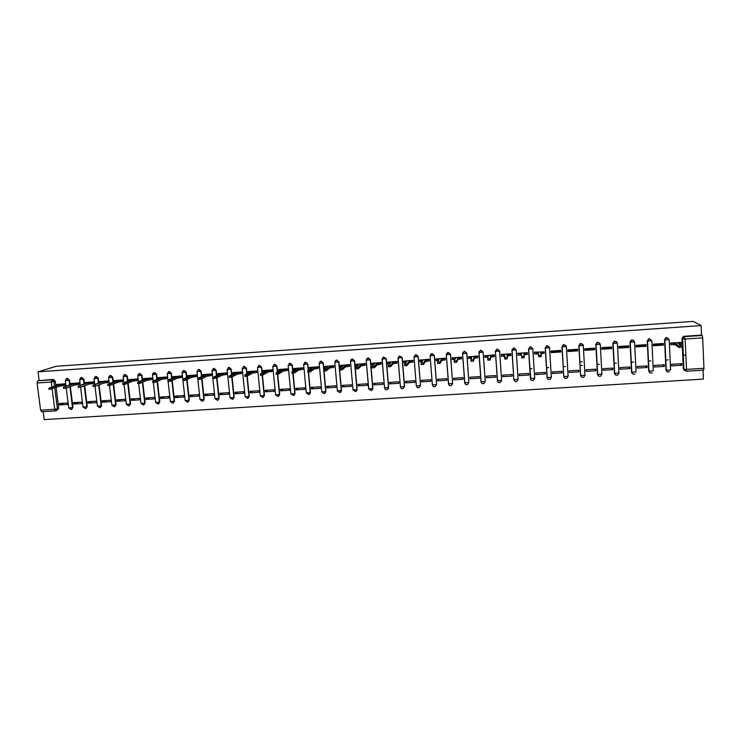 <?xml version="1.0" encoding="UTF-8"?>
<svg xmlns="http://www.w3.org/2000/svg" width="741" height="741" viewBox="0 0 741 741"><rect width="100%" height="100%" fill="white"/><g stroke="black" fill="none" stroke-linecap="round" stroke-linejoin="round"><path stroke-width="1.11" d="M70.126 384.746L69.561 380.198L67.487 378.392L66.829 378.577L69.098 380.355L69.673 384.912M84.465 383.829L83.9 379.225L81.816 377.41L81.149 377.604M98.877 382.912L98.303 378.243L96.219 376.428L95.533 376.623M113.354 381.986L112.789 377.262L110.696 375.446L109.992 375.641M127.906 381.059L127.341 376.271L125.238 374.446L124.525 374.659M142.531 380.142L141.966 375.279L139.864 373.455L139.123 373.668M157.222 379.216L156.666 374.279L154.554 372.445L153.795 372.677M171.995 378.299L171.43 373.279L169.319 371.445L168.531 371.686M186.843 377.373L186.278 372.269L184.157 370.426L183.342 370.685M201.756 376.465L201.2 371.25L199.07 369.407L198.227 369.685M216.752 375.548L216.196 370.231L214.056 368.388L213.176 368.675M231.831 374.64L231.266 369.213L229.126 367.36L228.2 367.675M246.975 373.742L246.41 368.184L244.261 366.323L243.298 366.675M262.203 372.862L261.638 367.147L259.48 365.285L258.461 365.674M277.514 371.982L276.939 366.11L274.772 364.239L273.688 364.674M292.899 371.13L292.315 365.063L290.148 363.192L288.99 363.683M308.358 370.296L307.774 364.016L305.598 362.136L304.356 362.701M323.91 369.49L323.308 362.96L321.131 361.08L319.788 361.747M340.795 392.072L341.481 390.396L338.924 361.895L336.738 360.015L335.284 360.821M356.504 391.026L357.125 389.414L354.624 360.83L352.429 358.94L350.845 359.931M372.306 389.961L372.843 388.414L370.398 359.755L368.203 357.866L366.489 359.089M386.265 358.681L383.551 356.977L386.126 358.829L388.516 387.589L387.135 389.655C385.774 389.961 384.922 389.395 384.56 387.978L388.655 387.413L386.265 358.681L382.041 359.098L383.551 356.977L382.143 359.209L384.56 387.978L382.05 359.172M402.206 357.597L399.492 355.893L402.085 357.736L404.429 386.589L403.048 388.655C401.678 388.96 400.807 388.404 400.446 386.969L404.54 386.413L402.206 357.597L397.982 358.023L399.492 355.893L398.093 358.116L400.446 386.969L397.991 358.079M414.006 356.986L416.303 385.839L414.006 356.93L415.905 354.735L418.128 356.653L420.508 385.403L418.23 356.504L416.007 354.596L414.108 356.708M430.113 355.884L432.355 384.82L430.113 355.837L432.022 353.642L434.254 355.56L436.569 384.384L434.337 355.411L432.114 353.503L430.465 354.522M446.295 354.735L448.611 383.921C448.99 385.385 449.87 385.95 451.278 385.607L452.64 383.542L448.49 383.801L446.304 354.772L448.222 352.531L450.463 354.457L452.64 383.542L450.528 354.318L448.296 352.392L446.554 353.587M462.569 353.633L464.829 382.893C465.209 384.375 466.108 384.931 467.525 384.579L468.877 382.513L464.709 382.773L462.579 353.661L464.514 351.419L466.756 353.346L468.877 382.513L466.811 353.207L464.57 351.28L462.736 352.679M481.011 381.745L485.207 381.485L483.854 383.542C482.317 383.866 481.372 383.273 481.011 381.772L478.936 352.54L480.89 350.308L483.141 352.234L485.235 381.309L483.169 352.095L480.928 350.169L479.01 351.799M495.377 351.401L497.535 380.818C497.924 382.328 498.832 382.893 500.277 382.504L501.611 380.448L497.396 380.707L495.377 351.419L497.35 349.178L499.61 351.114L501.611 380.448L499.619 350.975L497.368 349.048L495.396 350.938M518.107 379.336L516.162 349.854L513.893 347.918L511.911 350.095M532.77 348.557L530.51 346.779L528.509 349.02L530.537 346.918L532.807 348.863L534.696 378.355L533.39 380.402C531.779 380.791 530.797 380.189 530.436 378.623L528.537 349.15L532.807 348.863M549.424 347.149L547.219 345.639L545.2 347.881L547.266 345.778L549.544 347.724L545.246 348.02L547.08 377.567L551.369 377.299L550.081 379.346C548.451 379.753 547.451 379.16 547.08 377.567L545.2 347.881M566.143 345.769L563.438 344.611L561.984 346.742L564.077 344.63L566.365 346.584L568.125 376.243L563.957 376.604C564.383 378.188 565.346 378.753 566.856 378.28C565.207 378.707 564.197 378.123 563.818 376.511L562.039 346.881L566.365 346.584M582.926 344.408L580.296 343.472L578.851 345.593L580.981 343.472L583.278 345.436L584.973 375.178L580.787 375.53C581.213 377.15 582.194 377.706 583.732 377.206C582.065 377.66 581.037 377.076 580.648 375.446L578.925 345.732L583.278 345.436M599.802 343.074L597.237 342.323L595.81 344.445L597.978 342.314L600.275 344.278L595.903 344.574L597.561 374.381L601.914 374.103L600.275 344.324M616.762 341.768L614.261 341.166L612.863 343.287L615.058 341.147L617.373 343.12L612.974 343.416L614.576 373.307L618.948 373.029L617.373 343.166M633.814 340.48L631.378 340.017L629.998 342.12L632.24 339.971L634.555 341.953L630.137 342.249L631.675 372.223L636.074 371.945L634.555 342.009M651.672 340.647L649.348 338.665L647.236 340.953L649.505 338.794L651.83 340.777L647.393 341.082L648.866 371.139L653.284 370.861L651.839 340.841M43.163 411.653L44.191 419.601L703.385 379.096L703.014 370.204M41.737 411.727L40.598 410.162L37.087 382.995L37.735 380.781L53.222 379.364L55.288 381.161L55.862 385.663M56.094 387.506L58.734 408.282L57.409 408.81L56.084 410.801M38.023 371.834L56.186 366.295L693.039 321.399L701.153 325.577L38.023 371.834L39.116 380.328M684.378 370.481L683.322 368.786L681.989 338.591L682.544 338.952L683.823 336.886L684.703 336.646L702.181 335.46L702.672 337.85L685.166 339.035L686.49 369.398L703.941 368.296L702.672 337.85M703.941 368.296L703.672 370.157L686.323 371.232L703.672 370.157M702.181 335.46L701.551 335.108L701.153 325.577M680.701 342.481L670.642 343.009L670.901 344.593M681.711 365.257L681.646 363.664L671.615 364.303L671.689 365.897L681.711 365.257L679.868 363.775M664.353 366.369L664.279 364.776L654.312 365.415L654.386 367.008L664.353 366.369L662.704 364.878M663.362 345.102L663.288 343.5L653.284 344.176L653.367 345.769L663.362 345.102L662.334 344.306L653.321 344.917M657.656 344.621L657.573 343.889M647.097 367.471L647.013 365.887L637.093 366.517L637.177 368.101L647.097 367.471L645.633 365.971M646.05 346.26L645.976 344.667L636.028 345.334L636.111 346.927L646.05 346.26L645.142 345.463L636.065 346.075M641.039 345.741L640.956 345M629.924 368.564L629.841 366.98L619.976 367.619L620.06 369.194L629.924 368.564L628.646 367.064M628.84 347.418L628.757 345.825L618.865 346.492L618.948 348.085L628.84 347.418L628.044 346.612L618.902 347.223M624.506 346.853L624.431 346.121M612.844 369.657L612.761 368.073L602.942 368.703L603.035 370.278L612.844 369.657L611.751 368.138M611.714 348.566L611.631 346.983L601.794 347.64L601.877 349.224L611.714 348.566L611.038 347.761L601.831 348.372M608.055 347.955L607.99 347.223M595.857 370.741L595.764 369.166L586.011 369.787L586.094 371.361L595.857 370.741L594.949 369.222M594.68 349.706L594.597 348.131L584.806 348.789L584.899 350.363L594.68 349.706L594.125 348.891L584.853 349.52M591.698 349.057L591.633 348.326M578.962 371.815L578.869 370.25L569.162 370.87L569.255 372.436L578.962 371.815L578.23 370.287M577.739 350.845L577.647 349.27L567.912 349.928L568.004 351.503L577.739 350.845L577.295 350.03L567.958 350.65M575.414 350.15L575.359 349.428M562.15 372.89L562.058 371.324L552.397 371.945L552.49 373.501L562.15 372.89L561.604 371.352M560.891 351.975L560.798 350.41L551.109 351.058L551.211 352.623L560.891 351.975L560.557 351.151L551.156 351.78M559.223 351.243L559.168 350.512M545.432 373.955L545.33 372.399L535.724 373.01L535.826 374.566L545.432 373.955L545.061 372.417M544.051 351.901L534.4 352.188L534.724 353.735M519.246 375.622L519.154 374.075L519.246 375.622L528.805 375.02L528.611 373.464M528.805 375.02L528.703 373.464L519.145 374.075M527.425 354.226L527.388 353.698M527.453 354.226L527.351 352.66L517.774 353.3L517.876 354.865L518.005 354.013M521.386 353.698L521.627 356.495L524.137 356.328L524.23 357.718L521.72 357.884L521.386 353.698L517.829 353.3L517.866 354.022M502.75 376.678L512.263 376.076L512.151 374.52L502.648 375.131L502.75 376.678L502.833 375.113M510.808 355.337L510.771 353.772L501.24 354.42L501.49 355.967M486.346 377.725L495.803 377.123L495.692 375.576L486.235 376.178L486.346 377.725L486.605 376.159M494.303 356.449L494.266 354.883L484.809 355.819M470.026 378.762L479.436 378.169L479.325 376.623L469.914 377.225L470.026 378.762L470.452 377.188M477.88 357.551L477.852 355.995L468.442 356.856M453.788 379.8L463.144 379.207L463.032 377.669L453.677 378.262L453.788 379.8L454.381 378.225M461.541 358.644L461.523 357.097L452.158 357.922M437.644 380.828L446.953 380.235L446.832 378.707L437.523 379.299L437.644 380.828L438.394 379.244M445.285 359.737L445.285 358.19L435.967 358.996M421.573 381.856L430.836 381.263L430.716 379.735L421.453 380.328L421.573 381.856L422.5 380.263M429.122 360.821L429.122 359.274L419.86 360.07M405.586 382.875L414.803 382.291L414.682 380.763L405.466 381.356L405.586 382.875L406.67 381.272M413.033 361.904L413.052 360.358L403.826 361.136M389.692 383.894L398.853 383.31L398.732 381.782L389.562 382.375L389.692 383.894L390.933 382.282M397.037 362.979L397.065 361.432L387.886 362.201M373.872 384.903L382.986 384.32L382.856 382.801L373.742 383.384L373.872 384.903L375.27 383.292M381.124 364.044L381.152 362.506L372.028 363.266M358.135 385.904L367.203 385.329L367.073 383.81L357.996 384.394L358.135 385.904L359.691 384.283M365.285 365.109L365.332 363.572L356.245 364.322M342.472 386.904L351.493 386.33L351.364 384.82L342.342 385.394L342.472 386.904L344.195 385.274M349.53 366.165L349.585 364.637L340.554 365.378M326.892 387.895L335.877 387.321L335.738 385.82L326.753 386.394L326.892 387.895L328.763 386.265M333.858 367.221L333.922 365.693L324.938 366.425M311.396 388.886L320.325 388.321L320.186 386.811L311.257 387.386L311.396 388.886L313.424 387.247M318.269 368.268L318.334 366.739L309.395 367.471M295.974 389.868L304.866 389.303L304.718 387.802L295.835 388.377L295.974 389.868L298.151 388.228M302.754 369.305L302.837 367.786L293.936 368.509M280.635 390.85L289.481 390.285L289.333 388.793L280.487 389.358L280.635 390.85L282.96 389.201M287.323 370.343L287.406 368.823L278.56 369.546M265.371 391.822L274.17 391.257L274.022 389.775L265.222 390.331L265.371 391.822L267.844 390.164M271.966 371.371L272.067 369.861L263.259 370.574M250.189 392.795L258.933 392.23L258.785 390.748L250.032 391.304L250.189 392.795L252.801 391.128M256.682 372.399L256.794 370.889L248.031 371.602M235.073 393.758L243.78 393.202L243.632 391.72L234.925 392.276L235.073 393.758L237.842 392.091M241.483 373.418L241.603 371.908L232.887 372.621M220.04 394.712L228.7 394.166L228.552 392.684L219.882 393.239L220.04 394.712L222.948 393.045M226.366 374.427L226.487 372.927L217.817 373.631M205.081 395.666L213.704 395.12L213.547 393.647L204.924 394.193L205.081 395.666L208.128 393.99M211.315 375.446L211.444 373.936L202.821 374.64M190.196 396.62L198.773 396.074L198.616 394.601L190.039 395.148L190.196 396.62L193.392 394.934M196.346 376.447L196.485 374.946L187.899 375.641M175.385 397.565L183.925 397.019L183.759 395.555L175.219 396.102L175.385 397.565L178.72 395.879M181.443 377.447L181.601 375.956L173.051 376.641M160.649 398.501L169.143 397.963L168.976 396.5L160.482 397.046L160.649 398.501L164.122 396.815M166.623 378.438L166.781 376.947L158.278 377.641M145.986 399.436L154.434 398.899L154.267 397.445L145.82 397.982L145.986 399.436L149.589 397.741M151.877 379.429L152.044 377.947L143.587 378.623M131.398 400.372L139.799 399.834L139.632 398.38L131.222 398.917L131.398 400.372L135.131 398.667M137.196 380.42L137.372 378.929L128.962 379.614M116.874 401.298L125.238 400.761L125.072 399.316L116.698 399.844L116.874 401.298L120.746 399.584M122.598 381.393L122.784 379.911L114.401 380.587M102.425 402.215L110.752 401.687L110.576 400.242L102.249 400.77L102.425 402.215L106.435 400.501M108.066 382.375L108.26 380.893L99.924 381.569M88.049 403.132L96.339 402.604L96.163 401.159L87.873 401.696L88.049 403.132L92.19 401.418M93.607 383.338L93.801 381.865L85.511 382.532M73.739 404.049L81.992 403.521L81.806 402.085L73.563 402.613L73.739 404.049L78.009 402.326M79.222 384.31L79.426 382.838L71.173 383.505M59.502 404.957L67.709 404.429L67.533 402.993L59.326 403.521L59.502 404.957L63.902 403.234M64.902 385.264L65.115 383.801L56.909 384.459M582.167 361.821L579.87 361.969M70.358 386.617L72.961 407.383L71.182 409.56L68.737 407.995L72.507 407.569L69.904 386.774M84.696 385.718L87.253 406.476L85.484 408.661L83.038 407.087L86.817 406.661L84.252 385.885M99.109 384.829L101.619 405.568L99.859 407.754L97.414 406.17L101.193 405.753L98.673 384.996M113.586 383.94L116.059 404.651L114.299 406.846L111.863 405.262L115.642 404.836L113.169 384.097M128.137 383.051L130.564 403.734L128.823 405.929L126.378 404.336L130.166 403.919L127.73 383.208M142.763 382.161L145.143 402.817L143.411 405.012L140.966 403.419L144.764 403.002L142.374 382.319M157.463 381.272L159.797 401.891L158.074 404.086L155.629 402.483L159.426 402.076L157.083 381.439M172.227 380.402L174.524 400.955L172.81 403.16L170.356 401.557L174.172 401.14L171.866 380.559M187.075 379.522L189.326 400.02L187.621 402.233L185.167 400.612L188.983 400.205L186.732 379.688M201.997 378.66L204.192 399.084L202.497 401.289L200.042 399.677L203.868 399.26L201.663 378.818M216.993 377.799L219.141 398.139L217.456 400.353L215.001 398.723L218.836 398.315L216.678 377.966M232.072 376.956L234.165 397.185L232.498 399.408L230.025 397.778L233.869 397.371L231.766 377.123M247.216 376.132L249.263 396.231L247.605 398.454L245.132 396.815L248.985 396.416L246.929 376.243M262.444 375.233L264.435 395.268L262.796 397.491L260.313 395.851L264.176 395.453L262.166 375.289M277.736 374.261L279.69 394.305L278.06 396.537L275.569 394.888L279.44 394.49L277.467 374.298M293.103 373.26L295.02 393.341L293.399 395.564L290.898 393.916L294.788 393.517L292.852 373.279M308.543 372.232L310.423 392.36L308.821 394.592L306.311 392.943L310.21 392.545L308.312 372.241M324.058 371.176L325.91 391.387L324.326 393.619L321.807 391.961L325.707 391.563L323.845 371.167M530.871 379.614L528.509 349.02M564.401 377.706L563.762 376.345L561.984 346.742M581.296 376.724L580.564 375.279L578.851 345.593M598.274 375.724L597.468 374.214L595.81 344.445M615.345 374.714L614.456 373.14L612.863 343.287M632.499 373.696L631.536 372.056L629.998 342.12M649.746 372.658L648.699 370.972L647.236 340.953M667.085 371.602L665.964 369.879L664.566 339.776L666.872 337.609L669.206 339.6L664.742 339.906L666.15 370.046L668.697 370.204L670.596 369.759L669.206 339.674M685.86 355.05L683.267 355.217M668.215 359.848L665.677 360.015M650.867 360.969L648.375 361.136M633.601 362.09L631.165 362.247M616.438 363.201L614.039 363.359M599.358 364.303L597.014 364.461M582.37 365.406L580.073 365.554M565.476 366.499L563.225 366.647M548.673 367.592L546.469 367.731M531.955 368.675L529.796 368.814M71.682 409.356L72.961 407.383M85.993 408.458L87.253 406.476M100.378 407.541L101.619 405.568M114.827 406.633L116.059 404.651M129.351 405.707L130.564 403.734M143.958 404.781L145.143 402.817M158.63 403.845L159.797 401.891M173.385 402.909L174.524 400.955M188.205 401.965L189.326 400.02M203.108 401.011L204.192 399.084M218.086 400.057L219.141 398.139M233.146 399.093L234.165 397.185M248.281 398.121L249.263 396.231M263.49 397.139L264.435 395.268M278.792 396.148L279.69 394.305M294.168 395.148L295.02 393.341M309.627 394.138L310.423 392.36M325.169 393.11L325.91 391.387M388.191 388.877L388.655 387.413M403.169 388.469L404.54 386.413M481.076 381.828L481.252 382.337M497.443 380.772L497.702 381.448M513.893 379.716L514.245 380.541M547.043 377.401L547.59 378.67M666.696 337.488L664.566 339.776M56.603 410.597L58.734 408.282M701.551 335.108L684.128 336.294L683.258 336.525L681.989 338.591M670.642 343.064L675.088 343.361L675.153 344.75L670.707 344.454M664.751 340.193L665.001 339.007M681.016 342.768L681.081 344.083L679.516 344.454M681.479 345.862L681.535 347.242L678.978 347.446L675.153 344.75M675.088 343.361L678.839 345.991L681.479 345.815L677.672 343.185L681.016 342.694L680.497 342.342M534.437 352.179L538.105 352.568L538.188 353.939L534.733 353.994L534.465 353.216M538.105 352.568L538.716 355.356L541.245 355.189L540.578 352.41L544.061 351.91L544.144 353.272L540.902 353.753M541.245 355.189L541.328 356.578L538.883 356.801L538.188 353.939M521.479 355.059L518.079 355.115L517.848 353.679M524.137 356.328L523.85 353.531L527.342 353.04L527.435 354.393L523.989 354.893M501.305 354.411L504.76 354.819L504.714 357.681L507.131 357.468L507.205 354.652L510.725 354.152L510.808 355.513L507.298 356.004L507.224 358.848L504.806 359.07L504.63 357.634M504.704 356.18L501.509 356.226L501.277 354.791M510.808 354.43L510.808 355.513M507.205 354.652L507.298 356.004M484.873 355.523L488.226 355.93L487.81 358.82L490.218 358.598L490.662 355.763L494.191 355.263L494.284 356.616L490.755 357.116L490.31 359.978L487.911 360.2L487.726 358.774M487.986 357.301L485.022 357.338L484.79 355.921M494.349 356.069L494.284 356.616M490.662 355.763L490.755 357.116M468.516 356.625L468.525 357.097L471.776 357.032L470.998 359.941L473.388 359.718L474.194 356.875L477.741 356.375L477.834 357.718L474.296 358.218L473.49 361.099L471.1 361.321L470.915 359.904M471.359 358.412L468.618 358.44L468.395 357.032M479.307 357.079L479.307 356.023M474.194 356.875L474.296 358.218M452.251 357.718L452.205 358.199L455.409 358.135L454.27 361.062L456.66 360.839L457.818 357.977L461.374 357.477L461.476 358.82L457.919 359.32L456.762 362.21L454.372 362.432L454.196 361.024M454.826 359.524L452.306 359.542L452.084 358.135M463.245 361.173L463.227 361.654M463.329 363.044L463.347 362.562M457.818 357.977L457.919 359.32M436.069 358.811L435.977 359.292L439.135 359.228L437.635 362.173L440.006 361.951L441.525 359.07L445.1 358.57L445.202 359.913L441.627 360.413L440.117 363.322L437.746 363.544L437.57 362.136M438.376 360.626L436.079 360.626L435.856 359.237M441.525 359.07L441.627 360.413M419.98 359.894L419.823 360.376L422.944 360.321L421.092 363.285L423.454 363.053L425.325 360.163L428.909 359.663L429.011 360.997L425.427 361.497L423.565 364.424L421.203 364.646L421.027 363.247M422.009 361.728L419.934 361.719L419.712 360.33M425.325 360.163L425.427 361.497M403.965 360.969L403.762 361.469L406.828 361.404L404.632 364.387L406.985 364.155L409.199 361.247L412.802 360.747L412.913 362.08L409.31 362.581L407.096 365.517L404.743 365.748L404.567 364.35M405.735 362.821L403.873 362.794L403.66 361.423M409.199 361.247L409.31 362.581M388.034 362.043L387.775 362.544L390.803 362.479L388.265 365.48L390.609 365.248L393.165 362.321L396.778 361.821L396.889 363.155L393.276 363.655L390.72 366.61L388.377 366.841L388.201 365.452M389.544 363.905L387.886 363.868L387.682 362.506M393.165 362.321L393.276 363.655M372.186 363.109L371.88 363.618L374.863 363.553L371.973 366.563L374.316 366.341L377.206 363.396L380.837 362.895L380.948 364.22L377.326 364.72L374.427 367.693L372.093 367.925L371.917 366.545M373.436 364.98L371.991 364.942L371.787 363.581M377.206 363.396L377.326 364.72M356.421 364.174L356.06 364.683L359.005 364.618L355.782 367.656L358.107 367.425L361.339 364.461L364.98 363.961L365.1 365.285L361.451 365.785L358.218 368.777L355.893 368.999L355.726 367.629M357.421 366.054L356.18 366.008L355.976 364.655M361.339 364.461L361.451 365.785M340.73 365.23L340.323 365.748L343.231 365.684L339.665 368.731L341.981 368.499L345.547 365.526L349.206 365.026L349.326 366.341L345.667 366.841L342.101 369.852L339.786 370.074L339.619 368.712M341.49 367.119L340.36 366.943M345.547 365.526L345.667 366.841M325.132 366.286L324.669 366.804L327.531 366.739L323.632 369.805L325.947 369.574L329.838 366.582L333.515 366.082L333.626 367.397L329.958 367.897L326.068 370.917L323.761 371.148L323.595 369.787M325.642 368.166L324.715 367.999M329.838 366.582L329.958 367.897M309.608 367.332L309.09 367.851L311.915 367.786L307.691 370.87L309.988 370.639L314.212 367.629L317.898 367.138L318.019 368.444L314.332 368.944L310.118 371.982L307.811 372.214L307.654 370.861M309.886 369.213L309.145 369.037M314.212 367.629L314.332 368.944M294.158 368.37L293.593 368.898L296.381 368.833L291.824 371.926L294.121 371.695L298.669 368.675L302.365 368.175L302.485 369.49L298.79 369.991L294.251 373.038L291.954 373.269L291.797 371.917L291.954 373.269M302.967 369.157L302.485 369.49M294.223 370.259L293.658 370.083M302.837 367.86L302.365 368.175M298.669 368.675L298.79 369.991M278.792 369.407L278.171 369.935L280.922 369.87L276.05 372.982L278.338 372.751L283.201 369.722L286.906 369.222L287.036 370.528L283.321 371.028L278.468 374.085L276.18 374.316L276.022 372.982M287.545 370.194L287.036 370.528M287.415 368.898L286.906 369.222M283.201 369.722L283.321 371.028M263.5 370.435L262.833 370.972L265.547 370.908L260.35 374.038L262.629 373.807L267.807 370.75L271.53 370.259L271.66 371.556L267.936 372.056L262.768 375.131L260.48 375.363L260.332 374.029M272.197 371.232L271.66 371.556M272.067 369.935L271.53 370.259M267.807 370.75L267.936 372.056M248.291 371.463L247.568 372.001L250.245 371.936L244.734 375.085L247.012 374.844L252.496 371.787L256.229 371.287L256.358 372.584L252.625 373.084L247.142 376.169L244.863 376.409L244.715 375.076L244.863 376.409M256.932 372.26L256.358 372.584M256.803 370.963L256.229 371.287M252.496 371.787L252.625 373.084M233.156 372.482L232.378 373.029L235.027 372.964L229.191 376.122L231.47 375.882L237.268 372.806L241.01 372.306L241.14 373.603L237.398 374.103L231.6 377.206L229.321 377.364M241.742 373.279L241.14 373.603M232.378 373.029L232.498 374.186M241.612 371.991L241.01 372.306M237.268 372.806L237.398 374.103M218.095 373.492L217.27 374.048L219.882 373.983L213.741 377.15L216.001 376.919L222.105 373.825L225.866 373.325L226.005 374.622L222.244 375.122L216.14 378.234L213.871 378.392M226.635 374.298L226.005 374.622M226.496 373.01L225.866 373.325M222.105 373.825L222.244 375.122M203.108 374.501L202.237 375.057L204.812 374.992L198.356 378.188L200.626 377.947L207.026 374.844L210.796 374.344L210.935 375.631L207.165 376.132L200.765 379.262L198.495 379.42M211.593 375.307L210.935 375.631M211.454 374.02L210.796 374.344M207.026 374.844L207.165 376.132M188.195 375.511L187.278 376.067L189.816 376.002L183.064 379.207L185.315 378.966L192.021 375.854L195.809 375.354L195.948 376.632L192.16 377.141L185.463 380.281L183.194 380.439M196.634 376.308L195.948 376.632M196.495 375.029L195.809 375.354M192.021 375.854L192.16 377.141M173.366 376.502L172.384 377.067L174.904 377.002L167.846 380.226L170.097 379.985L177.099 376.854L180.887 376.354L181.026 377.632L177.238 378.142L170.245 381.291L167.985 381.458M181.749 377.308L181.026 377.632M181.61 376.03L180.887 376.354M177.099 376.854L177.238 378.142M158.602 377.502L157.574 378.067L160.056 378.003L152.702 381.235L154.943 381.004L162.242 377.854L166.049 377.354L166.188 378.632L162.39 379.133L155.101 382.3L152.841 382.467M166.938 378.308L166.188 378.632M166.79 377.03L166.049 377.354M162.242 377.854L162.39 379.133M143.911 378.494L142.837 379.068L145.292 378.994L137.631 382.245L139.882 382.004L147.459 378.855L151.275 378.345L151.423 379.624L147.607 380.124L140.03 383.31L137.78 383.468M152.192 379.299L151.423 379.624M152.053 378.021L151.275 378.345M147.459 378.855L147.607 380.124M129.304 379.475L128.174 380.05L130.592 379.985L122.645 383.245L124.886 383.004L132.759 379.837L136.585 379.336L136.733 380.605L132.908 381.115L125.034 384.301L122.793 384.477M137.53 380.281L136.733 380.605M137.381 379.012L136.585 379.336M132.759 379.837L132.908 381.115M114.753 380.457L113.577 381.041L115.976 380.967L107.732 384.246L109.964 384.005L118.125 380.828L121.959 380.318L122.108 381.587L118.273 382.087L110.122 385.301L107.88 385.468M122.941 381.263L122.108 381.587M122.793 379.994L121.959 380.318M118.125 380.828L118.273 382.087M100.285 381.43L99.062 382.013L101.424 381.948L92.894 385.237L103.564 381.8L107.408 381.3L107.565 382.569L103.712 383.069L95.283 386.283L93.042 386.459M108.418 382.236L107.565 382.569M108.269 380.976L107.408 381.3M103.564 381.8L103.712 383.069M85.882 382.402L84.604 382.986L86.947 382.921L78.129 386.228L89.077 382.782L92.931 382.273L93.088 383.532L89.226 384.042L80.519 387.274L78.277 387.441M93.968 383.208L93.088 383.532M93.82 381.948L92.931 382.273M89.077 382.782L89.226 384.042M71.553 383.366L70.228 383.958L72.535 383.894L63.439 387.21L74.656 383.745L78.527 383.245L78.685 384.505L74.813 385.005L65.829 388.247L63.596 388.423M79.593 384.171L78.685 384.505M79.435 382.921L78.527 383.245M74.656 383.745L74.813 385.005M57.298 384.329L55.918 384.922L58.206 384.857L48.823 388.182L60.308 384.709L64.189 384.209L64.347 385.468L60.466 385.968L48.98 389.405M65.282 385.135L64.347 385.468M65.125 383.884L64.189 384.209M60.308 384.709L60.466 385.968M69.561 380.198L65.301 380.661M80.269 378.067L81.371 377.567L83.446 379.383L84.02 383.995M83.9 379.225L79.648 379.679M94.616 377.16L95.784 376.585L97.877 378.401L98.442 383.069M98.303 378.243L94.07 378.697M109.02 376.261L110.27 375.594L112.373 377.419L112.938 382.152M112.789 377.262L108.556 377.706M123.497 375.372L124.831 374.603L126.933 376.428L127.498 381.226M127.341 376.271L123.117 376.715M138.048 374.501L139.465 373.603L141.577 375.437L142.133 380.3M141.966 375.279L137.752 375.715M152.665 373.649L154.174 372.603L156.286 374.437L156.851 379.383M156.666 374.279L152.451 374.714M167.271 373.686L168.957 371.593L171.069 373.427L171.634 378.456M171.43 373.279L167.234 373.705M182.147 372.019L183.805 370.583L185.935 372.417L186.491 377.54M186.278 372.269L182.082 372.695M197.032 371.241L198.736 369.564L200.867 371.408L201.432 376.623M201.2 371.25L197.013 371.676M212.009 370.472L213.741 368.536L215.881 370.389L216.437 375.706M216.196 370.231L212.019 370.648M230.016 397.704L227.089 369.629L228.821 367.508L230.96 369.361L231.525 374.798M231.266 369.213L227.107 369.759L228.858 367.397M242.242 368.592L243.974 366.471L246.123 368.333L246.697 373.899M246.41 368.184L242.233 368.601M257.479 367.555L259.211 365.433L261.369 367.295L261.934 373.019M261.638 367.147L257.451 367.564M272.781 366.508L274.522 364.387L276.68 366.258L277.254 372.139M276.939 366.11L272.744 366.526M288.166 365.452L289.907 363.34L292.074 365.211L292.658 371.287M292.315 365.063L288.119 365.48M303.625 364.396L305.375 362.284L307.552 364.164L308.145 370.444M307.774 364.016L303.578 364.433M319.167 363.331L320.918 361.219L323.104 363.109L323.706 369.639M323.308 362.96L319.112 363.377M334.793 362.266L336.544 360.154L338.739 362.043L341.295 390.581L339.906 392.637L337.368 390.97L341.481 390.396M338.924 361.895L334.719 362.312M350.493 361.191L352.253 359.079L354.448 360.978L356.949 389.59L355.569 391.646L353.022 389.979L357.125 389.414M354.624 360.83L350.419 361.247M368.731 388.756L366.193 360.182L368.045 358.005L370.25 359.904L372.695 388.59L371.315 390.655L368.749 388.979L372.843 388.414M370.398 359.755L366.286 360.283L367.851 357.922M418.23 356.504L414.117 357.032L415.618 354.661M434.337 355.411L430.225 355.93L431.707 353.568M450.528 354.318L446.425 354.828L447.879 352.466M466.811 353.207L462.699 353.726L464.125 351.364M483.169 352.095L478.936 352.521M499.619 350.975L495.516 351.484L496.887 349.131M513.902 348.048L516.162 349.993L518.107 379.401L516.792 381.458C515.199 381.819 514.226 381.226 513.874 379.67L511.911 350.28L513.902 348.048M516.162 349.854L511.911 350.28M55.288 381.161L53.945 381.615L54.519 386.135M54.76 387.978L57.409 408.81L54.723 409.273L52.12 388.905M51.889 387.052L51.249 382.032L37.087 382.995M40.598 410.162L54.723 409.273L55.723 410.866M683.322 368.786L683.887 369.24L682.674 338.998L683.887 369.24L686.259 371.25L686.49 369.398L684.008 369.305L686.259 371.25M245.114 396.648L242.261 368.722L243.993 366.36M260.295 395.685L257.488 367.693L259.202 365.322M275.55 394.712L272.79 366.647L274.485 364.285M290.88 393.74L288.175 365.6L289.851 363.238M306.292 392.758L303.643 364.553L305.292 362.182M321.789 391.767L319.186 363.488L320.816 361.126M337.35 390.766L334.802 362.432L336.414 360.061M353.003 389.766L350.502 361.358L352.095 358.987M368.647 388.849L366.193 360.256M518.098 379.235L514.004 379.772C514.402 381.3 515.328 381.865 516.792 381.458M530.408 378.456L534.696 378.355M549.544 347.742L551.369 377.299M563.762 376.345L562.178 346.945L563.438 344.611M580.564 375.279L579.064 345.797L580.296 343.472M597.468 374.214L597.561 374.381C597.959 376.03 599.006 376.613 600.701 376.122L601.914 374.159M614.456 373.14L614.576 373.307C614.974 374.983 616.04 375.557 617.762 375.029L618.948 373.084M631.536 372.056L631.675 372.223C632.092 373.927 633.175 374.501 634.917 373.927C633.305 374.529 632.268 373.992 631.804 372.297L630.276 342.305L631.378 340.017M648.699 370.972L648.866 371.139C649.292 372.871 650.394 373.436 652.163 372.816C650.533 373.464 649.477 372.927 648.996 371.204L647.523 341.129L648.588 338.85M665.964 369.879L666.15 370.046C666.594 371.815 667.724 372.362 669.521 371.704C667.854 372.399 666.78 371.862 666.27 370.111L664.872 339.952L665.881 337.692M584.982 375.215L583.732 377.206M568.125 376.271L566.856 378.28M500.277 382.504C498.721 382.847 497.757 382.254 497.396 380.726M467.525 384.579C466.006 384.885 465.07 384.301 464.709 382.81M451.278 385.607C449.787 385.894 448.851 385.311 448.49 383.847M436.486 384.56L435.115 386.626C433.726 386.959 432.846 386.394 432.475 384.94L436.486 384.56M420.416 385.579L419.036 387.645C417.655 387.96 416.785 387.404 416.423 385.959L420.416 385.579M65.995 378.994L66.82 378.577L65.31 380.763L65.995 386.218M513.874 379.67L512.05 350.363L513.402 348.011M214.983 398.565L212.028 370.787L213.806 368.425M200.024 399.519L197.023 371.806L198.82 369.444M185.148 400.464L182.101 372.816L183.916 370.463M170.337 401.4L168.114 381.55M155.61 402.335L153.35 382.569M140.947 403.271L138.66 383.542M126.359 404.197L124.034 384.505M111.845 405.123L109.483 385.45M97.395 406.04L94.996 386.367M83.02 406.948L80.584 387.247M68.718 407.865L66.236 388.099M684.128 336.294L685.166 339.035L682.674 338.998L683.823 336.886L683.258 336.525M53.222 379.364L51.87 379.818L53.945 381.615L51.249 382.032L51.87 379.818L37.735 380.781M673.634 343.454L673.699 344.852M671.05 343.361L671.114 344.75M679.127 343.083L679.182 344.232M678.839 345.991L678.895 347.418M536.706 352.67L536.79 354.031M534.511 352.549L534.594 353.911M541.977 352.308L542.06 353.679M538.716 355.356L538.8 356.745M519.997 353.79L520.089 355.152M525.239 353.438L525.323 354.8M521.627 356.495L521.72 357.884M503.38 354.911L503.472 356.264M508.595 354.559L508.687 355.912M507.131 357.468L507.224 358.848M486.856 356.023L486.948 357.375M492.033 355.671L492.126 357.023M490.218 358.598L490.31 359.978M470.405 357.125L470.507 358.477M475.565 356.782L475.657 358.125M473.388 359.718L473.49 361.099M454.048 358.227L454.15 359.57M459.179 357.884L459.281 359.228M456.66 360.839L456.762 362.21M437.783 359.32L437.885 360.663M442.886 358.977L442.988 360.321M440.006 361.951L440.117 363.322M421.592 360.413L421.703 361.747M426.668 360.07L426.77 361.404M423.454 363.053L423.565 364.424M405.494 361.497L405.605 362.831M410.542 361.154L410.653 362.488M406.985 364.155L407.096 365.517M389.479 362.571L389.581 363.859M394.499 362.229L394.61 363.562M390.609 365.248L390.72 366.61M373.538 363.646L373.64 364.785M378.54 363.303L378.651 364.637M374.316 366.341L374.427 367.693M357.69 364.711L357.773 365.73M362.655 364.377L362.775 365.702M358.107 367.425L358.218 368.777M341.916 365.767L341.999 366.693M346.862 365.433L346.983 366.758M341.981 368.499L342.101 369.852M326.225 366.823L326.309 367.666M331.144 366.489L331.264 367.814M325.947 369.574L326.068 370.917M310.618 367.879L310.692 368.647M315.509 367.545L315.638 368.861M309.988 370.639L310.118 371.982M295.094 368.916L295.159 369.639M299.957 368.592L300.086 369.898M294.121 371.695L294.251 373.038M279.644 369.963L279.709 370.63M284.488 369.629L284.609 370.935M278.338 372.751L278.468 374.085M264.268 370.991L264.333 371.621M269.085 370.667L269.215 371.973M262.629 373.807L262.768 375.131M248.976 372.019L249.032 372.603M253.774 371.695L253.904 373.001M247.012 374.844L247.142 376.169M233.758 373.047L233.813 373.594M238.528 372.723L238.667 374.02M231.47 375.882L231.6 377.206M218.623 374.066L218.678 374.585M223.365 373.742L223.504 375.039M216.001 376.919L216.14 378.234M203.562 375.076L203.608 375.567M208.286 374.761L208.416 376.048M200.626 377.947L200.765 379.262M188.575 376.085L188.622 376.558M193.271 375.77L193.41 377.058M185.315 378.966L185.463 380.281M178.34 376.771L178.479 378.058M170.097 379.985L170.245 381.291M163.474 377.771L163.622 379.049M154.943 381.004L155.101 382.3M148.691 378.771L148.839 380.04M139.882 382.004L140.03 383.31M133.982 379.753L134.13 381.031M124.886 383.004L125.034 384.301M119.338 380.744L119.486 382.013M109.964 384.005L110.122 385.301M104.777 381.726L104.926 382.986M95.126 384.996L95.283 386.283M90.282 382.699L90.43 383.958M80.361 385.987L80.519 387.274M75.86 383.671L76.008 384.922M65.671 386.969L65.829 388.247M61.503 384.635L61.66 385.885M51.046 387.941L51.212 389.22M614.261 341.166L613.113 343.481L614.706 373.381C615.16 375.048 616.179 375.594 617.762 375.029M597.237 342.323L596.042 344.639L597.7 374.455C598.144 376.095 599.145 376.65 600.701 376.122M546.673 345.751L545.385 348.094L547.219 377.66C547.627 379.235 548.581 379.79 550.081 379.346M529.991 346.881L528.666 349.224L530.575 378.716C530.973 380.272 531.908 380.828 533.39 380.402M480.464 350.252L479.066 352.605L481.141 381.856C481.52 383.356 482.428 383.921 483.854 383.542M169.087 371.473L167.244 373.825L167.948 380.096M154.323 372.482L152.47 374.835L153.165 380.957M139.641 373.483L137.761 375.835L138.456 381.828M125.025 374.474L123.126 376.826L123.821 382.699M110.483 375.474L108.566 377.817L109.26 383.579M96.015 376.456L94.079 378.808L94.765 384.459M81.612 377.438L79.657 379.79L80.352 385.339M67.292 378.419L66.82 378.577M41.626 411.755L55.668 410.866M671.179 343.416L671.244 344.806M678.913 346.019L678.978 347.446M534.65 352.633L534.733 353.994M538.8 355.402L538.883 356.801M517.987 353.753L518.079 355.115M521.71 356.551L521.803 357.94M501.416 354.874L501.509 356.226M504.714 357.681L504.806 359.07M484.92 355.986L485.022 357.338M487.81 358.82L487.911 360.2M468.525 357.097L468.618 358.44M470.998 359.941L471.1 361.321M452.205 358.199L452.306 359.542M454.27 361.062L454.372 362.432M435.977 359.292L436.079 360.626M437.635 362.173L437.746 363.544M419.823 360.376L419.934 361.719M421.092 363.285L421.203 364.646M403.762 361.469L403.873 362.794M404.632 364.387L404.743 365.748M387.775 362.544L387.886 363.868M388.265 365.48L388.377 366.841M371.88 363.618L371.991 364.942M371.973 366.563L372.093 367.925M356.06 364.683L356.18 366.008M355.782 367.656L355.893 368.999M340.323 365.748L340.443 367.064M339.665 368.731L339.786 370.074M324.669 366.804L324.79 368.11M323.632 369.805L323.761 371.148M309.09 367.851L309.21 369.166M307.691 370.87L307.811 372.214M293.593 368.898L293.714 370.204M278.171 369.935L278.301 371.241M276.05 372.982L276.18 374.316M262.833 370.972L262.962 372.269M260.35 374.038L260.48 375.363M247.568 372.001L247.698 373.297M229.191 376.122L229.33 377.447M217.27 374.048L217.391 375.233M213.741 377.15L213.88 378.475M202.237 375.057L202.358 376.178M198.356 378.188L198.505 379.503M187.278 376.067L187.39 377.123M183.064 379.207L183.203 380.522M172.384 377.067L172.496 378.067M167.846 380.226L167.985 381.532M157.574 378.067L157.685 379.022M152.702 381.235L152.85 382.541M142.837 379.068L142.939 379.966M137.631 382.245L137.789 383.551M128.174 380.05L128.276 380.911M122.645 383.245L122.802 384.542M113.577 381.041L113.679 381.856M107.732 384.246L107.89 385.542M99.062 382.013L99.155 382.801M92.894 385.237L93.051 386.533M84.604 382.986L84.706 383.745M78.129 386.228L78.287 387.515M70.228 383.958L70.321 384.681M63.439 387.21L63.606 388.488M55.918 384.922L56.01 385.616M48.823 388.182L48.989 389.47"/></g></svg>
